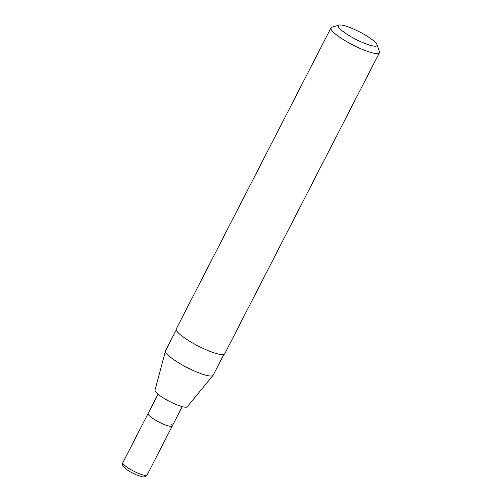 <?xml version="1.0" encoding="UTF-8"?>
<svg xmlns="http://www.w3.org/2000/svg" width="502" height="502" viewBox="0 0 502 502"><rect width="100%" height="100%" fill="white"/><g stroke="black" fill="none" stroke-linecap="round" stroke-linejoin="round"><path stroke-width="0.75" d="M171.32 424.058A13.61 2.598 -152.8 0 1 172.286 425.985A13.61 2.598 -152.8 0 1 162.096 423.575A13.61 2.598 -152.8 0 1 149.05 415.468A13.61 2.598 -152.8 0 1 148.077 413.548L122.839 462.656C122.199 464.438 122.613 465.994 124.076 467.331C129.221 471.817 131.888 472.658 136.262 474.804L142.01 476.724C143.936 477.346 145.618 476.806 147.048 475.099A13.61 2.598 -152.8 0 1 136.858 472.683A13.61 2.598 -152.8 0 1 123.806 464.582A13.61 2.598 -152.8 0 1 122.839 462.656M339.81 28.708A21.774 4.154 -152.8 0 1 339.001 25.1A21.774 4.154 -152.8 0 1 356.458 30.365A21.774 4.154 -152.8 0 1 375.446 42.45A21.774 4.154 -152.8 0 1 376.996 44.628A21.774 4.154 -152.8 0 1 362.551 42.494A21.774 4.154 -152.8 0 1 339.81 28.708M376.996 44.628L379.393 51.643A27.221 5.196 -152.8 0 1 379.393 52.779A27.221 5.196 -152.8 0 1 359.012 47.947A27.221 5.196 -152.8 0 1 332.914 31.745A27.221 5.196 -152.8 0 1 330.975 27.892A27.221 5.196 -152.8 0 1 331.897 27.233L339.001 25.1M379.393 52.779L224.695 353.784A27.221 5.196 -152.8 0 1 204.314 348.959A27.221 5.196 -152.8 0 1 178.216 332.757A27.221 5.196 -152.8 0 1 176.277 328.904L330.975 27.892M223.861 354.418L213.174 375.207A26.763 5.108 -152.8 0 1 213.061 375.383A26.763 5.108 -152.8 0 1 192.642 370.238A26.763 5.108 -152.8 0 1 167.467 354.525A26.763 5.108 -152.8 0 1 165.491 350.936A26.763 5.108 -152.8 0 1 165.566 350.741L176.252 329.952M213.061 375.383L187.233 406.789A18.147 3.464 -152.8 0 1 173.397 403.307A18.147 3.464 -152.8 0 1 156.329 392.652A18.147 3.464 -152.8 0 1 154.986 390.217L165.491 350.936M182.232 406.633L172.286 425.985A13.61 2.598 -152.8 0 1 162.096 423.575A13.61 2.598 -152.8 0 1 149.05 415.468A13.61 2.598 -152.8 0 1 148.077 413.548L158.023 394.195M172.286 425.985L147.048 475.099"/></g></svg>
